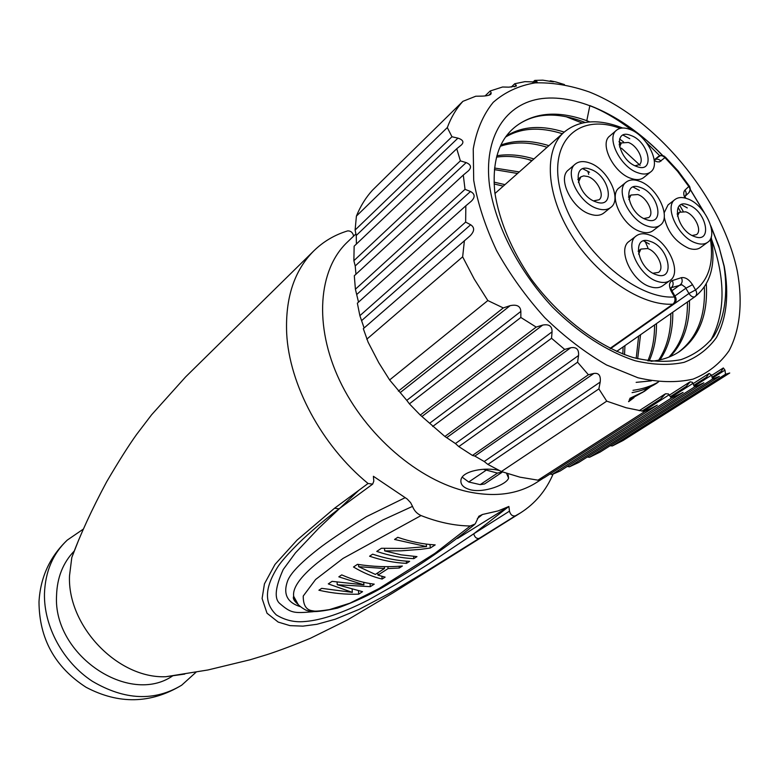 <?xml version="1.0" encoding="UTF-8"?>
<svg xmlns="http://www.w3.org/2000/svg" width="780" height="780" viewBox="0 0 780 780"><rect width="100%" height="100%" fill="white"/><g stroke="black" fill="none" stroke-linecap="round" stroke-linejoin="round"><path stroke-width="1.17" d="M543.543 478.003L536.669 482.42C517.92 494.315 494.988 497.416 467.863 491.722C418.753 480.899 365.313 435.094 339.553 380.348C313.706 325.582 318.318 269.627 347.266 242.209L355.914 233.922M501.803 472.475L484.536 483.99L480.207 484.633L497.455 473.099L502.466 471.939M497.455 473.099L483.259 469.277M480.207 484.633L468.741 482.011L462.228 477.204M499.415 470.545C485.648 466.84 462.394 470.769 460.99 479.788C460.21 484.546 463.437 487.89 470.671 489.84C484.322 493.165 506.649 484.546 508.57 478.12L506.571 473.363M353.584 236.155L353.545 235.736C352.677 232.421 350.717 230.812 347.675 230.89C334.727 234.829 323.456 241.468 313.872 250.819C294.314 270.387 285.246 297.823 286.669 333.138C289.146 384.589 321.672 445.497 368.053 483.493L372.655 484.136L373.805 481.172L373.396 476.287L407.17 498.995L410.602 502.642L412.523 506.376C414.18 510.695 417.027 513.757 421.054 515.56C438.087 522.288 454.486 525.769 470.262 525.993L434.928 553.351L379.099 588.52L349.879 603.193L329.491 609.599C321.399 610.857 316.202 611.344 313.911 611.042C312.058 610.37 303.137 611.569 303.235 596.037L315.598 579.501L343.034 558.422L421.054 515.56M509.467 511.153L473.723 533.812L508.892 506.464L509.467 511.153C510.5 514.8 512.46 516.37 515.346 515.853L520.514 512.889C535.178 503.549 546.039 490.61 553.088 474.074M457.558 538.473L508.892 506.464L498.147 510.91L482.45 514.488L478.842 516.253L475.215 523.926L470.262 525.993M515.346 515.853L427.352 570.648L389.727 593.161L359.161 609.346L335.273 619.213L316.846 624.302L302.923 626.135L289.975 625.628L278.206 622.089L267.014 613.226L262.099 598.523L264.449 583.83L274.989 564.428L297.112 540.053L334.532 508.248L368.053 483.493M334.532 508.248L339.095 508.804L372.655 484.136M479.447 538.375C476.668 538.941 474.757 537.42 473.723 533.812L429.224 563.608L395.986 584.327L368.813 599.742C336.346 616.268 316.875 620.666 304.112 621.582C294.226 622.42 284.963 620.207 276.334 614.923C264.176 603.135 264.235 588.139 278.236 566.183M358.888 490.249L318.562 528.401L295.425 552.893L283.198 569.556C275.34 587.125 274.121 598.377 279.532 603.301C291.028 613.236 293.553 613.431 313.111 611.725M376.76 551.411L381.42 548.282L404.02 548.438L426.504 546.585L394.563 539.458L397.761 537.313C410.582 541.73 423.062 544.245 435.191 544.889L430.316 548.028L420.664 549.344L401.105 550.836L384.706 550.885L401.056 554.824L416.978 556.618L413.829 558.655C401.798 558.1 389.444 555.682 376.76 551.411M369.584 556.218L372.645 554.17C385.3 558.412 397.634 560.81 409.636 561.346L406.517 563.355C394.524 562.828 382.21 560.45 369.584 556.218M353.496 567.001L357.474 564.33C372.694 566.709 387.66 567.274 402.382 566.026L399.302 568.006L388.05 568.591L377.959 575.133L385.125 577.132L382.132 579.062C372.918 576.917 363.373 572.89 353.496 567.001M318.893 590.226L321.701 588.344L352.336 592.371L328.292 583.908L332.095 581.353L363.919 584.844L338.822 576.839L341.728 574.889C352.872 579.813 363.704 582.904 374.224 584.152L370.305 586.677L337.262 584.727L362.554 591.679L358.712 594.155C345.686 594.623 332.416 593.307 318.893 590.226M358.673 566.69L375.375 574.421L384.442 568.513L358.673 566.69L358.507 564.496M313.872 250.819L185.63 376.896L151.593 414.794L136.675 434.353C128.622 445.585 118.628 461.38 106.684 481.757C91.884 509.359 80.262 534.612 71.799 557.524L69.508 575.796C67.304 626.145 117.829 678.756 165.789 676.728L184.792 674.076M71.799 557.524L78.809 539.663M172.741 675.831C129.07 706.105 52.923 654.917 56.55 595.608C57.106 577.541 63.024 562.663 74.295 550.972M196.053 672.204L181.681 685.191C154.391 701.591 124.595 700.264 92.274 681.223C63.034 662.044 43.758 626.486 44.46 593.668C45.279 571.565 52.884 553.702 67.275 540.091L83.265 529.152M298.418 604.909L293.68 596.329C292.519 588.812 298.828 578.994 312.604 566.875C318.844 561.346 330.262 552.942 346.856 541.691C356.099 535.431 368.111 528.197 382.892 519.967L412.523 506.376M482.45 514.488L477.36 518.583M300.193 606.625C287.215 602.54 282.984 594.067 287.498 581.197C290.404 573.066 301.938 561.366 322.111 546.097C333.304 537.859 348.055 528.05 366.395 516.692L405.151 497.679M426.504 546.585L426.26 544.089M430.316 548.028L429.975 544.499M384.706 550.885L384.501 548.418M413.829 558.655L413.615 556.413M352.336 592.371L352.131 589.641M363.919 584.844L363.724 582.319M370.305 586.677L370.061 583.567M337.262 584.727L337.096 582.309M358.712 594.155L358.478 591.025M399.302 568.006L399.145 566.27M388.05 568.591L387.884 566.67M377.959 575.133L377.773 572.851M382.132 579.062L381.907 576.322M384.442 568.513L384.286 566.65M406.517 563.355L406.322 561.151M647.887 247.728L645.236 241.634M588.705 174.349L587.788 171.151M677.43 216.109L679.448 212.238L685.747 211.828C694.883 214.675 702.526 230.841 696.472 234.624L692.172 235.501M694.736 236.632C676.484 230.87 670.108 197.447 688.467 204.955C706.309 210.688 713.066 243.672 694.736 236.632M696.004 243.048C700.771 244.647 704.652 244.403 707.635 242.307C719.248 235.102 704.662 204.243 687.229 198.705C682.227 196.93 678.171 197.194 675.07 199.475C663.702 206.71 678.522 237.822 696.004 243.048M637.806 172.76C643.188 174.661 647.478 174.389 650.676 171.931C661.538 164.414 647.185 135.291 629.889 129.402C624.273 127.316 619.808 127.598 616.492 130.26C605.875 137.816 620.48 167.173 637.806 172.76M636.665 166.481C617.926 160.163 612.202 127.491 631 135.515C649.321 141.784 655.453 174.047 636.665 166.481M647.556 226.132C652.753 227.867 656.955 227.565 660.163 225.215C671.843 217.552 657.208 186.868 639.346 181.165C633.906 179.254 629.518 179.566 626.184 182.13C614.767 189.832 629.655 220.759 647.556 226.132M640.507 187.502C659.071 193.489 665.428 226.931 646.367 219.619C627.364 213.603 621.426 179.722 640.507 187.502M657.676 281.512C662.659 283.081 666.754 282.75 669.952 280.527C682.539 272.747 667.621 240.338 649.155 234.858C643.909 233.103 639.62 233.454 636.275 235.891C623.99 243.721 639.161 276.373 657.676 281.512M650.354 241.429C669.191 247.084 675.782 281.775 656.438 274.755C637.153 269.081 630.991 233.893 650.354 241.429M597.129 208.523C602.803 210.405 607.357 210.034 610.798 207.392C622.518 199.251 607.825 168.802 589.534 162.922C583.596 160.836 578.838 161.236 575.26 164.112C563.833 172.312 578.809 202.995 597.129 208.523M596.027 201.922C576.215 195.634 570.765 161.265 590.606 169.348C609.95 175.597 615.859 209.508 596.027 201.922M664.228 217.045C667.339 231.718 675.538 242.141 688.828 248.323C693.586 249.902 697.466 249.649 700.459 247.543L707.635 242.307M687.287 207.938L681.457 204.604M616.492 130.26L609.736 136.032C599.099 143.618 613.606 172.858 630.903 178.376C636.275 180.258 640.556 179.966 643.754 177.508L650.676 171.931M629.772 138.723L623.103 135.135M626.184 182.13L619.252 187.756C607.825 195.487 622.606 226.278 640.477 231.592C645.655 233.308 649.857 232.986 653.065 230.636L660.163 225.215M639.366 190.437L633.204 187.064M636.275 235.891L629.167 241.361C616.873 249.21 631.927 281.726 650.403 286.796C655.385 288.346 659.471 288.005 662.678 285.782L669.952 280.527M649.321 244.062L643.744 240.942M575.26 164.112L568.444 169.942C557.008 178.162 571.867 208.718 590.148 214.178C595.813 216.041 600.366 215.66 603.808 213.018L610.798 207.392M589.505 172.234L582.982 168.821M675.07 199.475L668.041 204.916L664.18 212.755M620.168 128.378C576.966 112.008 545.961 143.656 561.912 196.063C577.034 248.41 635.349 299.959 674.486 296.956L671.414 291.603C668.626 285.987 668.918 282.311 672.301 280.585L681.369 277.67C685.308 277.046 689.023 279.386 692.504 284.671L695.545 289.945C697.183 292.627 697.008 294.869 695.029 296.673L616.629 351.439L695.029 296.673C710.794 283.94 716.167 264.059 711.175 237.022M494.101 183.953L503.266 186.147M504.962 184.636L494.023 182.12M494.383 169.621L517.559 173.472M519.295 171.931L494.549 168.031M496.519 157.131C507.478 155.542 519.363 156.663 532.165 160.514M533.939 158.945C520.669 154.928 508.326 153.855 496.889 155.746M500.292 146.269C514.176 141.56 529.776 141.892 547.092 147.274M548.915 145.665C530.839 140.088 514.81 139.893 500.848 145.07M505.508 137.095C521.05 127.813 540.004 126.691 562.37 133.721M564.223 132.073C541.203 124.839 521.849 126.194 506.191 136.149M624.526 354.656L624.946 345.637M623.093 346.924L622.83 354.003M637.669 358.79L640.546 334.737M638.654 336.053L636.188 358.4M649.106 361.072C654.127 350.044 656.584 337.545 656.487 323.593M654.557 324.948C654.644 338.237 652.402 350.21 647.829 360.886M659.968 359.873C668.704 347.071 672.974 331.178 672.789 312.205M670.819 313.589C671.014 331.87 666.978 347.392 658.691 360.145M670.117 356.606C683.436 342.81 689.881 324.129 689.462 300.563M687.443 301.967C687.745 325.211 681.583 343.58 668.957 357.084M678.337 352.306C697.008 338.179 705.676 316.417 704.33 287.001M680.501 211.643L678.122 207.519M621.114 143.159L618.989 141.589M585.078 122.45C558.704 112.135 536.718 112.661 519.1 124.039C537.293 112.106 559.855 110.984 586.794 120.695L589.709 121.904M619.544 138.967L623.522 141.901M679.828 205.511L683.134 211.253M706.29 283.842C708.133 314.681 699.173 337.272 679.409 351.614C671.297 357.026 661.781 360.262 650.861 361.306M648.356 387.738L642.457 392.545M644.543 391.238L629.226 399.789M527.885 159.315L531.833 160.807M631.742 398.716L628.582 401.417M586.794 120.695L589.856 105.583C604.051 111.345 618.062 119.574 631.888 130.26M646.347 142.477L659.714 155.727M711.633 239.47C725.829 279.864 725.468 313.609 710.541 340.714M566.105 116.707L582.143 123.026M621.494 148.22L640.117 165.341M651.329 380.864L636.149 382.356M657.189 382.921C649.857 387.728 641.482 390.965 632.073 392.632M710.941 226.375L719.355 248.245L724.074 266.36C728.159 293.641 724.659 318.289 713.866 336.209C705.344 347.071 694.395 354.88 680.999 359.639C666.422 362.456 650.374 361.725 632.853 357.454C597.246 346.066 559.192 316.963 531.219 279.094C511.417 249.873 499.298 221.032 494.832 192.582C491.692 159.685 499.775 136.832 519.1 124.039M662.688 155.493C625.697 117.273 578.653 94.156 542.129 98.543C505.762 103.018 483.259 136.646 489.548 185.718C495.514 225.664 518.963 271.255 552.581 307.183C578.497 333.031 607.425 351.692 635.057 360.721C653.035 364.962 669.367 365.508 684.07 362.349C697.466 357.172 708.269 348.894 716.45 337.535C726.658 318.142 729.261 294.421 724.25 266.36L718.799 246.139L710.755 225.693M704.418 212.813L690.349 189.52M589.856 105.583C615.547 115.498 639.766 132.122 662.493 155.454M690.329 189.696L703.94 212.15M658.583 381.888C651.047 386.256 642.515 389.064 632.99 390.312M650.647 386.665L644.553 391.238L629.792 398.375M633.974 397.663L628.631 401.69M589.202 91.923C656.37 118.511 721.87 197.896 737.236 270.816C742.921 301.597 740.298 329.443 729.027 350.776C719.979 363.675 707.977 373.123 693.01 379.129C676.562 382.863 658.213 382.405 637.972 377.773L606.538 364.972C585.088 352.589 564.476 336.794 544.713 317.596C526.022 296.868 509.993 274.56 496.645 250.682C485.267 226.541 477.613 203.073 473.704 180.278L473.236 148.99C476.502 130.26 483.151 114.709 493.194 102.356C504.894 92.098 518.856 85.615 535.08 82.885C552.201 82.339 570.248 85.352 589.202 91.923M606.733 401.154L501.374 471.539L519.977 477.175L537.986 480.168L544.157 477.76L657.286 405.113L644.68 411.538L626.077 407.745L606.733 401.154L598.865 388.898L600.2 382.054C600.922 375.609 598.825 372.743 593.902 373.444L588.383 374.751L577.561 362.203L578.545 355.514C579.043 349.43 576.44 346.846 570.745 347.744L564.661 349.421L551.528 338.267L552.055 331.851C552.162 326.177 549.062 323.915 542.734 325.075L536.172 327.083L520.845 317.47L520.845 311.415C520.533 306.179 516.974 304.258 510.159 305.653L503.275 307.924L487.841 300.553L389.62 379.957L378.827 362.807L368.121 342.206L363.314 328.682L470.077 235.862C474.61 231.192 474.805 227.487 470.652 224.757L465.64 222.085L465.845 205.793L471.315 201.211C475.322 197.184 475.049 193.947 470.486 191.5L465.026 189.326L463.291 175.071L468.4 170.82C471.802 167.388 471.061 164.648 466.167 162.601L460.375 160.875L456.758 148.736L461.399 144.944C464.207 142.087 463.057 139.815 457.948 138.128L451.961 136.753L447.31 127.569L356.411 216.089C360.457 206.115 365.81 197.486 372.479 190.193L462.891 101.341C456.3 108.615 451.113 117.351 447.31 127.569M641.862 411.128L660.66 399.009L665.545 393.764L668.47 393.949L671.278 398.122L552.113 474.484L549.998 474.016M552.113 474.484L560.118 471.023L683.105 392.369L671.278 398.122M670.371 396.64L686.098 386.539L690.212 381.81L692.494 382.356L694.502 386.987L569.429 466.82L567.236 466.459M569.429 466.82L578.76 462.462L703.833 382.775L694.502 386.987M693.849 385.31L706.329 377.325L709.108 373.406L711.584 375.122L712.52 379.08L589.534 457.285L587.282 457.031M589.534 457.285L600.2 452.039L719.365 376.389L712.52 379.08M712.091 377.237L721.285 371.377L723.333 367.945L724.971 370.13L725.507 374.254L612.358 445.945L610.096 445.76M612.358 445.945L623.025 440.524L729.739 373.006L725.507 374.254M537.986 480.168L644.68 411.538M564.437 84.562L555.877 81.959L550.358 80.788L549.715 81.393M366.766 339.222L462.647 256.834L474.191 278.977L487.841 300.553M501.374 471.539L487.9 464.431L484.214 461.506L600.2 382.054M577.561 362.203L458.806 446.599L472.456 455.442L474.844 456.085L484.214 461.506M458.806 446.599L455.432 443.547L578.545 355.514M564.661 349.421L444.883 436.469L455.432 443.547M444.883 436.469L429.653 423.248L552.055 331.851M520.845 317.47L409.412 403.855L420.274 415.077L429.653 423.248M409.412 403.855L406.78 400.374L520.845 311.415M389.62 379.957L406.78 400.374M465.845 205.793L357.357 303.186L359.873 315.676L364.114 327.99M463.291 175.071L354.305 275.759L355.407 289.224L358.517 302.143M456.758 148.736L354.139 246.188L353.876 260.695L355.212 265.97L355.973 274.219M356.411 216.089L355.105 230.022L356.236 235.501L356.421 244.033M462.891 101.341L475.741 96.233L482.41 96.115C486.895 95.92 489.723 95.267 490.893 94.156L491.195 92.888L490.171 90.987L502.554 86.999L508.882 87.155L516.36 86.073L514.742 83.733L524.95 81.646L537.186 82.027L534.758 80.418L542.802 80.165L553.4 81.851L550.358 80.788M485.043 95.96L490.171 90.987M511.173 87.145L514.742 83.733M532.75 82.319L534.758 80.418M462.647 256.834L464.412 240.63M598.865 388.898L487.9 464.431M472.456 455.442L588.383 374.751M551.528 338.267L432.676 426.485M420.274 415.077L536.172 327.083M398.375 391.121L503.275 307.924M359.873 315.676L465.64 222.085M355.407 289.224L465.026 189.326M353.876 260.695L460.375 160.875M355.105 230.022L451.961 136.753M674.486 296.956C675.49 299.93 674.944 302.338 672.857 304.171L673.94 303.81C676.163 301.967 676.699 299.715 675.538 297.073L674.486 296.956M710.404 239.002C713.895 262.304 708.942 279.289 695.545 289.945L688.945 293.485C690.973 296.459 692.981 297.541 694.951 296.722M684.899 197.993C683.368 194.444 683.387 191.812 684.957 190.105L688.798 186.498L677.625 171.376L664.931 157.628C662.785 155.464 660.592 155.103 658.34 156.546L654.498 159.929M654.293 160.592L657.062 161.791L659.5 161.879L664.931 157.628L664.082 156.039L660.67 155.454L654.488 159.676L658.505 156.419M685.074 196.297L688.691 192.874C690.427 191.002 690.466 188.877 688.798 186.498L689.617 186.518L690.368 189.15L689.023 192.543M619.544 146.942L621.397 142.925L628.339 142.467C637.396 145.499 644.923 160.748 639.259 164.697L634.988 165.769M628.885 199.534L630.962 195.039L637.786 194.532C647.137 197.467 654.8 213.535 648.716 217.561L643.861 218.527M578.389 182.374L580.866 176.865L583.723 175.89L587.876 176.543C597.451 179.556 605.153 195.507 599.05 199.778L593.57 200.86M638.576 254.095L640.907 249.083L647.575 248.537C657.248 251.345 665.057 268.32 658.505 272.405L653.006 273.224M712.316 378.183L724.971 370.13M694.21 386.217L711.584 375.122M670.888 397.488L693.04 383.292M643.412 411.362L669.191 394.758M488.758 95.248L491.195 92.888M474.844 456.085L593.902 373.444M447.008 437.434L570.745 347.744M422.165 416.335L542.734 325.075M400.13 392.652L510.159 305.653M361.861 320.414L470.652 224.757M357.045 294.235L470.486 191.5M355.212 265.97L466.167 162.601M356.236 235.501L457.948 138.128M514.576 86.785L516.282 85.157M535.782 82.339L536.747 81.432M610.077 348.368L672.857 304.171C641.687 306.179 597.343 276.695 571.701 235.57C545.873 194.503 543.524 149.974 564.145 132.151L494.949 193.518M671.414 291.603L672.467 291.74L675.353 296.761M672.301 280.585C673.657 283.471 673.316 285.841 671.288 287.683L681.886 284.749L685.25 287.255L688.945 293.485L610.584 348.621M681.369 277.67C682.715 280.546 682.364 282.896 680.335 284.729L671.209 291.242M692.504 284.671L685.903 288.22L674.914 296M660.992 161.128C658.856 158.964 656.663 158.594 654.41 160.007M684.957 190.105C686.634 192.494 686.595 194.62 684.859 196.492L685.864 198.256M468.741 482.011L485.911 470.389M508.57 478.12L508.17 474.913M278.245 566.183C281.541 561.327 287.469 554.541 296.049 545.844C302.152 539.448 320.882 522.327 339.095 508.804M520.514 512.889L393.11 592.79L347.256 620.051L310.45 638.255C293.504 645.274 279.045 650.725 267.052 654.615L250.185 659.753L207.899 669.981L165.789 676.728M181.681 685.191C150.716 703.843 118.843 704.535 86.073 687.277C54.912 667.115 39.215 638.654 39 601.877C40.375 577.356 49.803 556.764 67.275 540.091M297.668 604.051C293.982 600.824 292.646 598.25 293.68 596.329C294.508 601.477 298.526 606.06 305.731 610.058L309.445 611.227C313.677 612.29 323.017 611.257 337.467 608.127C358.283 600.542 376.633 591.63 392.515 581.373C420.625 564.993 447.886 546.117 474.298 524.764M677.099 214.042L679.448 212.238M723.333 367.945L711.652 375.404M709.108 373.406L693.167 383.623M689.588 382.132L669.416 395.119M664.745 394.202L639.22 410.699M622.606 128.027C598.66 118.531 579.169 119.906 564.145 132.151M672.282 291.418L670.771 287.937M610.408 348.533L673.94 303.81M654.332 160.066L654.147 159.471M689.462 186.284L678.103 170.918L665.203 156.936M619.115 144.846L621.397 142.925M628.436 197.067L630.962 195.039M577.775 179.439L580.486 177.167M638.108 251.209L640.907 249.083"/></g></svg>
